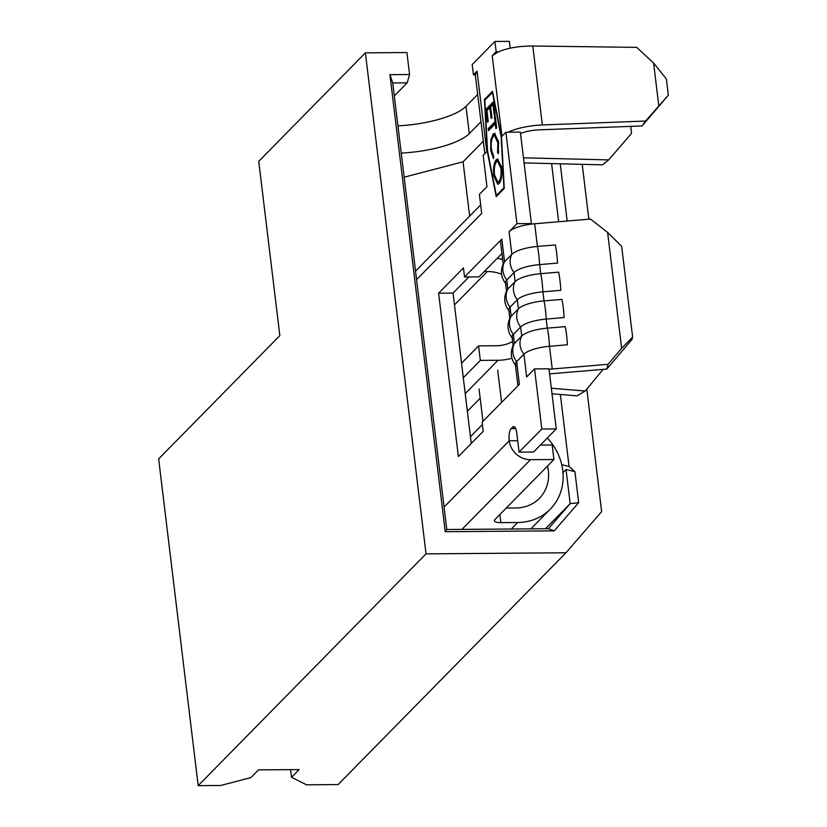 <?xml version="1.0" encoding="UTF-8"?>
<svg xmlns="http://www.w3.org/2000/svg" width="827" height="827" viewBox="0 0 827 827"><rect width="100%" height="100%" fill="white"/><g stroke="black" fill="none" stroke-linecap="round" stroke-linejoin="round"><path stroke-width="1.24" d="M586.819 389.093L601.642 511.624L565.957 552.777L426.029 553.863L198.191 785.65L158.65 458.902L279.836 335.607L258.748 161.337L365.4 52.845L426.029 553.863M394.314 95.932L407.194 82.834L392.742 82.948L446.787 529.507L548.415 528.722L570.165 503.633L545.479 528.742M578.673 502.682L570.165 503.633L566.04 469.529L574.91 471.648L578.673 502.682L554.235 530.862L445.236 531.709L389.93 74.668L409.582 74.513L406.925 52.525L365.4 52.845M562.991 472.63L566.04 469.529M565.957 552.777L338.119 784.565L306.528 784.813L291.528 777.277L290.608 769.637M477.665 94.495L465.994 106.363A59.906 18.008 -6.9 0 1 397.942 125.849M561.75 464.702L569.069 466.449L560.355 394.469M569.069 466.449L574.91 471.648M582.208 164.335L588.845 219.207M560.251 163.798L567.177 221.026M198.191 785.65L220.757 785.474L250.901 777.597L258.479 769.885L299.105 769.575L291.528 777.277M469.633 216.116L463.058 161.803L404.155 177.205M558.638 221.75L551.599 163.591M483.319 141.2L463.058 161.803M480.963 121.724L469.291 133.592A59.906 18.008 -6.9 0 1 401.229 153.078M501.358 259.316L502.506 258.148M409.582 74.513L407.194 82.834M501.596 402.408L497.689 370.093M482.978 421.346L479.071 389.031M392.742 82.948L389.93 74.668M446.787 529.507L445.236 531.709M548.415 528.722L554.235 530.862M505.897 132.227L508.088 132.206A34.507 10.369 -6.9 0 1 542.347 124.96L645.598 121.042L668.35 95.208L666.386 78.999L653.609 63.038L636.728 47.377L532.795 46.012C519.149 46.023 507.664 47.966 498.361 51.822L496.159 51.729L492.22 55.729L501.958 136.238L505.897 132.227L516.958 223.672L509.081 231.684A24.924 7.495 -6.9 0 1 530.8 224.179A24.924 7.495 -6.9 0 1 534.666 223.755L537.405 246.446A17.419 2.016 85.2 0 1 538.749 254.633A17.419 2.016 85.2 0 1 539.607 264.599L540.703 273.675A17.419 2.016 85.2 0 1 542.047 281.862A17.419 2.016 85.2 0 1 542.905 291.828L544.001 300.904A17.419 2.016 85.2 0 1 545.344 309.091A17.419 2.016 85.2 0 1 546.192 319.067L547.298 328.143L565.213 326.634A17.419 2.016 85.2 0 1 566.557 334.821A17.419 2.016 85.2 0 1 567.405 344.787L549.49 346.296A24.924 7.495 173.1 0 0 523.915 354.214L516.637 361.616A24.924 7.495 173.1 0 0 515.376 364.428L517.95 385.764M509.081 231.684L511.83 254.375A24.924 7.495 173.1 0 1 537.405 246.446L555.331 244.947A17.419 2.016 85.2 0 1 556.664 253.124A17.419 2.016 85.2 0 1 557.522 263.1L539.607 264.599A24.924 7.495 173.1 0 0 514.032 272.528L515.128 281.604A24.924 7.495 173.1 0 1 540.703 273.675L558.618 272.176A17.419 2.016 85.2 0 1 559.962 280.363A17.419 2.016 85.2 0 1 560.82 290.329L542.905 291.828A24.924 7.495 173.1 0 0 517.32 299.756L518.426 308.833A24.924 7.495 173.1 0 1 544.001 300.904L561.915 299.405A17.419 2.016 85.2 0 1 563.259 307.592A17.419 2.016 85.2 0 1 564.117 317.558L546.192 319.067A24.924 7.495 173.1 0 0 520.617 326.985L513.35 334.387A24.924 7.495 173.1 0 0 512.078 337.199L513.081 345.531M495.042 121.703L494.453 116.752L495.228 115.966L496.665 127.896L495.89 128.681L495.29 123.74L488.499 130.656L488.25 128.619L495.042 121.703L495.921 121.693M496.231 159.704L497.637 159.001L501.669 167.405C502.371 174.983 501.524 180.358 499.146 183.522L497.751 184.245L493.729 175.686C493.057 168.191 493.884 162.867 496.231 159.704L498.081 159.063M496.345 195.461L503.912 187.76L501.172 137.024L492.385 92.459L484.808 100.16L487.548 150.896L496.345 195.461L497.244 195.461L504.274 188.308M498.619 142.234L498.236 153.739L497.565 152.426L497.833 142.895L494.505 135.545L493.399 136.114C491.455 138.812 490.804 143.288 491.434 149.553L493.678 156.375L493.45 158.619L490.659 150.359L490.856 139.649L493.212 134.026L494.577 133.312L498.619 142.234M485.925 109.412L493.502 101.711L495.053 114.508L494.277 115.304L492.975 104.533L490.638 106.91L491.941 117.672L491.166 118.457L489.863 107.696L486.948 110.663L488.25 121.424L487.475 122.21L485.925 109.412L486.824 109.412L493.595 102.517M501.482 136.713L492.52 91.29L484.446 99.509L487.237 151.207L496.2 196.63L504.274 188.411L501.482 136.713M540.362 445.091L552.188 444.998L553.945 459.523L530.479 459.698A20.127 17.967 -135.5 0 1 509.205 440.791A9.583 3.225 89.6 0 1 511.138 428.624L512.657 427.083A9.583 3.225 89.6 0 1 513.681 426.577A9.583 3.225 89.6 0 1 516.782 433.079L519.087 452.142L533.539 452.028L556.261 428.913L548.983 368.78L534.542 368.894L541.809 429.027L519.087 452.142M534.542 368.894L526.654 376.905L523.915 354.214A17.419 15.548 44.5 0 1 521.713 336.062L514.446 343.463A24.924 7.495 173.1 0 0 513.526 344.663C509.877 352.292 510.735 359.373 516.1 365.906M549.045 369.318A24.924 7.495 -6.9 0 1 552.24 368.987L549.49 346.296A17.419 2.016 85.2 0 0 548.632 336.32A17.419 2.016 85.2 0 0 547.298 328.143A24.924 7.495 173.1 0 0 521.713 336.062L520.617 326.985A17.419 15.548 44.5 0 1 518.426 308.833L511.148 316.234A17.419 15.548 44.5 0 0 513.35 334.387L514.446 343.463A17.419 15.548 44.5 0 0 516.637 361.616L519.387 384.307L482.12 422.215L483.216 431.291L458.375 456.566L438.61 293.192L463.451 267.917L464.547 276.993L501.813 239.086A24.924 7.495 173.1 0 0 500.542 241.897L503.198 263.844M501.813 239.086L504.563 261.777A17.419 15.548 44.5 0 0 506.755 279.929L514.032 272.528A17.419 15.548 44.5 0 1 511.83 254.375L504.563 261.777A24.924 7.495 173.1 0 0 503.643 262.976C499.994 270.605 500.852 277.686 506.217 284.219M496.159 51.729L494.918 41.464L472.186 64.578L473.437 74.844L475.308 74.926L484.829 153.667M475.308 74.926L477.065 71.143L473.437 74.844M416.56 279.691L481.696 213.418L479.391 194.366L486.958 186.654L483.175 155.342L486.814 151.641L477.065 71.143M510.187 48.173L509.36 41.35L494.918 41.464M508.088 132.206L520.338 132.113L531.41 223.559L530.8 224.179M464.547 276.993L478.988 276.88L501.948 253.527M471.245 443.468L453.051 293.078L468.899 276.962M606.811 369.059L608.103 364.293L621.646 348.353L632.624 337.054L631.983 339.442L606.811 369.059L550.937 373.752A9.583 2.884 173.1 0 0 549.604 373.887M551.34 388.245L585.216 391.026L603.121 369.369M585.216 391.026L577.091 395.844L552.012 393.786M506.496 291.073L505.483 282.741A24.924 7.495 173.1 0 1 506.755 279.929L507.85 289.005L515.128 281.604A17.419 15.548 44.5 0 0 517.32 299.756L510.052 307.158A24.924 7.495 173.1 0 0 508.781 309.97L509.794 318.302M509.504 311.448C504.15 304.915 503.292 297.834 506.941 290.205A24.924 7.495 173.1 0 1 507.85 289.005A17.419 15.548 44.5 0 0 510.052 307.158L511.148 316.234A24.924 7.495 173.1 0 0 510.228 317.434C506.589 325.063 507.447 332.144 512.802 338.677M541.809 429.027L556.261 428.913M516.958 223.672L531.41 223.559M482.399 424.551L470.429 436.728M547.505 466.066A39.179 34.972 -135.5 0 1 539.369 498.35A39.179 34.972 -135.5 0 1 515.924 507.985L506.238 508.057M499.88 514.518L500.862 522.633L517.681 522.509L511.282 529.011M553.945 459.523L494.866 519.625A9.583 2.884 -6.9 0 0 494.381 520.7A9.583 2.884 -6.9 0 0 500.862 522.633M512.606 341.541A39.179 34.972 -135.5 0 1 496.283 345.738L478.575 345.882L461.538 363.208M478.575 345.882L480.332 360.396L463.296 377.732M480.332 360.396L498.04 360.262L465.219 393.652M484.219 271.566L487.31 271.545A39.179 34.972 -135.5 0 1 501.555 274.171M497.296 258.262A54.52 48.659 -135.5 0 1 502.702 259.73M511.892 358.174A54.52 48.659 -135.5 0 1 498.04 360.262M547.319 438A54.52 48.659 -135.5 0 1 550.317 509.101A54.52 48.659 -135.5 0 1 517.681 522.509M534.666 223.755L590.53 219.072L607.618 232.439L621.646 348.353M552.24 368.987L608.103 364.293M607.618 232.439L621.646 246.291L632.624 337.054M438.61 293.192L453.051 293.078M523.45 157.833L608.703 159.9L602.563 164.831L524.07 162.919M498.361 51.822L492.22 55.729M653.609 63.038L658.788 105.825M668.35 95.208L642.093 125.942L538.842 129.86A19.176 5.758 173.1 0 0 520.514 133.56M608.703 159.9L631.549 133.312L630.712 126.376M642.093 125.942L645.598 121.042M492.675 92.055L485.356 99.602M485.346 99.509L484.446 99.509M498.205 184.163L494.711 176.296M494.608 175.675L493.729 175.686M494.887 165.224L497.13 159.694M499.808 181.475L498.908 181.485C500.8 178.849 501.472 174.456 500.904 168.294L497.606 161.172L496.479 161.741C494.587 164.356 493.926 168.718 494.494 174.817L497.792 182.054L499.808 181.475L501.462 177.743M501.617 166.971L498.505 161.162L497.606 161.172M501.762 168.284L500.904 168.294M497.792 182.054L498.908 181.485M498.495 152.468L497.565 152.426M498.464 152.416L498.65 151.393M498.702 142.885L497.833 142.895M498.505 141.334L495.414 135.535L494.505 135.545M493.554 157.575L491.651 151.052M491.548 150.349L490.659 150.359M491.62 140.456L491.755 139.649L490.856 139.649M491.755 139.649L494.112 134.015L493.212 134.026M494.112 134.015L495.032 133.385M495.321 116.752L494.453 116.752M496.169 123.73L495.29 123.74M489.305 129.829L489.15 128.609L488.25 128.619M489.15 128.609L495.921 121.724M493.843 104.533L492.975 104.533M490.731 107.686L489.863 107.696M486.979 110.632L486.824 109.412M469.291 133.592L465.994 106.363M517.712 440.719L509.205 440.791L444.068 507.054M530.479 459.698L461.973 529.394M487.31 271.545L454.488 304.936M512.657 427.083L514.714 427.073M511.138 428.624L515.676 428.593M532.795 46.012L542.347 124.96M415.526 271.163L480.663 204.9M467.358 411.277L480.187 398.232M550.317 509.101L530.893 528.856"/></g></svg>
